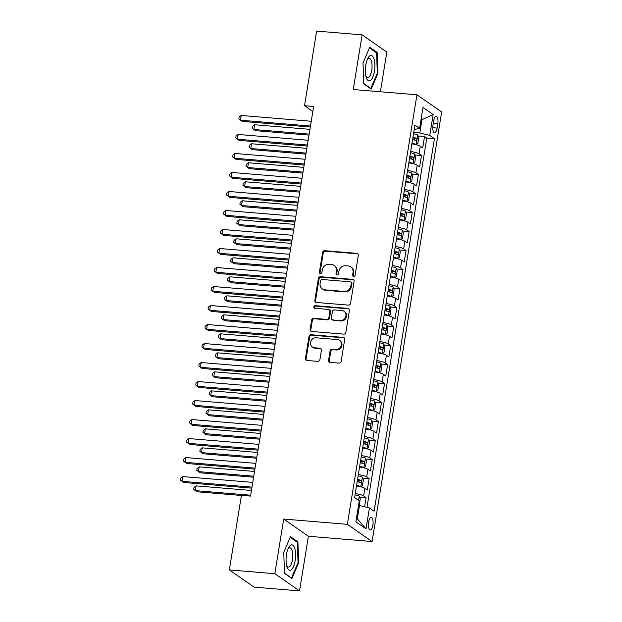 <?xml version="1.0" encoding="UTF-8"?>
<svg xmlns="http://www.w3.org/2000/svg" width="622" height="622" viewBox="0 0 622 622"><rect width="100%" height="100%" fill="white"/><g stroke="black" fill="none" stroke-linecap="round" stroke-linejoin="round"><path stroke-width="0.93" d="M353.654 276.386A1.345 1.228 -55.2 0 0 355.115 275.188L358.326 255.362A1.928 1.749 -55.2 0 0 356.841 253.348L324.7 250.682A1.928 1.749 -55.2 0 0 322.608 252.4L319.397 272.226A1.345 1.228 -55.2 0 0 320.439 273.633A1.345 1.228 -55.2 0 0 321.901 272.428L322.313 269.862A6.166 5.606 -55.2 0 1 328.999 264.366L331.674 264.591A6.166 5.606 -55.2 0 1 334.232 265.501A6.166 5.606 -55.2 0 1 336.424 271.036L336.004 273.602A1.345 1.228 -55.2 0 0 337.046 275.01A1.345 1.228 -55.2 0 0 338.508 273.804L338.92 271.246A6.166 5.606 -55.2 0 1 345.607 265.75L348.281 265.967A6.166 5.606 -55.2 0 1 350.839 266.877A6.166 5.606 -55.2 0 1 353.032 272.413L352.612 274.978A1.345 1.228 -55.2 0 0 353.654 276.386M372.881 525.17A6.282 2.301 94.7 0 0 371.256 517.426A6.282 2.301 94.7 0 0 368.605 522.2A6.282 2.301 94.7 0 0 370.222 529.944A6.282 2.301 94.7 0 0 372.881 525.17M328.556 360.379A1.928 1.749 -55.2 0 0 330.041 362.393L339.06 363.139A1.928 1.749 -55.2 0 0 341.151 361.421L344.712 339.41A1.928 1.749 -55.2 0 0 343.227 337.396L311.086 334.729A1.928 1.749 -55.2 0 0 308.994 336.448L305.433 358.459A1.928 1.749 -55.2 0 0 306.918 360.472L317.811 361.374A1.928 1.749 -55.2 0 0 319.895 359.664L321.418 350.24A1.928 1.749 -55.2 0 0 319.941 348.227L314.538 347.776A5.155 4.688 -55.2 0 1 312.399 347.014A5.155 4.688 -55.2 0 1 310.899 341.206A5.155 4.688 -55.2 0 1 316.155 337.793L337.318 339.55A5.155 4.688 -55.2 0 1 339.449 340.312A5.155 4.688 -55.2 0 1 340.949 346.127A5.155 4.688 -55.2 0 1 335.701 349.533L332.171 349.237A1.928 1.749 -55.2 0 0 330.08 350.956L328.556 360.379L329.225 360.846A1.928 1.749 -55.2 0 0 329.606 362.299M283.686 519.059L274.838 573.702L229.355 569.931L254.071 587.129L299.555 590.9L308.403 536.257L372.088 541.537L347.371 524.338L283.686 519.059L308.403 536.257M380.4 91.768L386.83 52.069L362.113 34.871L353.257 89.514L416.942 94.801L347.371 524.338M362.113 34.871L316.629 31.1L304.539 105.701L312.827 111.462M229.355 569.931L241.437 495.33L250.534 496.084L313.643 106.455L304.539 105.701M348.46 305.122A1.928 1.749 -55.2 0 0 350.544 303.404L354.112 281.385A1.928 1.749 -55.2 0 0 352.627 279.371L320.486 276.712A1.928 1.749 -55.2 0 0 318.394 278.423L314.825 300.442A1.928 1.749 -55.2 0 0 316.31 302.455L348.46 305.122M349.408 310.401L345.848 332.412A1.928 1.749 -55.2 0 1 343.756 334.131L311.614 331.464A1.928 1.749 -55.2 0 1 310.129 329.45L311.653 320.027A1.928 1.749 -55.2 0 1 313.745 318.308L326.783 319.389A1.928 1.749 -55.2 0 0 328.867 317.679L329.878 311.428A1.928 1.749 -55.2 0 0 328.4 309.414L314.825 308.287A1.345 1.228 -55.2 0 1 313.877 306.568A1.345 1.228 -55.2 0 1 315.245 305.674L347.931 308.388A1.928 1.749 -55.2 0 1 349.408 310.401M364.585 506.767L366.063 497.623L359.57 497.087M355.24 493.627A7.853 1.516 9.2 0 1 363.629 495.928L364.857 488.324L367.299 490.019L369.141 478.613L362.649 478.077M358.319 474.625A7.853 1.516 9.2 0 1 366.708 476.918L367.936 469.315L370.378 471.009L372.22 459.611L365.728 459.067M361.398 455.615A7.853 1.516 9.2 0 1 369.787 457.916L371.015 450.312L373.457 452.007L375.299 440.601L368.807 440.065M364.476 436.605A7.853 1.516 9.2 0 1 372.858 438.907L374.094 431.303L376.528 432.998L378.378 421.599L371.886 421.055M367.555 417.603A7.853 1.516 9.2 0 1 375.937 419.897L377.173 412.3L379.607 413.995L381.457 402.589L374.965 402.053M370.634 398.593A7.853 1.516 9.2 0 1 379.016 400.895L380.252 393.291L382.685 394.986L384.536 383.587L378.036 383.043M373.713 379.591A7.853 1.516 9.2 0 1 382.095 381.885L383.331 374.288L385.764 375.983L387.615 364.578L381.115 364.041M376.792 360.581A7.853 1.516 9.2 0 1 385.173 362.883L386.41 355.279L388.843 356.974L390.694 345.568L384.194 345.031M379.871 341.579A7.853 1.516 9.2 0 1 388.252 343.873L389.489 336.269L391.922 337.971L393.773 326.566L387.273 326.029M382.95 322.569A7.853 1.516 9.2 0 1 391.331 324.871L392.56 317.267L395.001 318.962L396.852 307.556L390.352 307.019M386.029 303.567A7.853 1.516 9.2 0 1 394.41 305.861L395.639 298.257L398.08 299.959L399.93 288.554L393.431 288.017M389.1 284.557A7.853 1.516 9.2 0 1 397.489 286.859L398.718 279.255L401.159 280.95L403.002 269.544L396.509 269.007M392.179 265.555A7.853 1.516 9.2 0 1 400.568 267.849L401.796 260.245L404.238 261.94L406.08 250.542L399.588 249.997M395.258 246.545A7.853 1.516 9.2 0 1 403.647 248.847L404.875 241.243L407.317 242.938L409.159 231.532L402.667 230.995M398.337 227.543A7.853 1.516 9.2 0 1 406.726 229.837L407.954 222.233L410.396 223.928L412.238 212.53L405.746 211.985M401.415 208.533A7.853 1.516 9.2 0 1 409.805 210.827L411.033 203.231L413.474 204.926L415.317 193.52L408.825 192.983M404.494 189.523A7.853 1.516 9.2 0 1 412.884 191.825L414.112 184.221L416.553 185.916L418.396 174.518L411.904 173.973M407.573 170.521A7.853 1.516 9.2 0 1 415.955 172.815L417.191 165.219L419.625 166.914L421.475 155.508L419.034 153.813A7.853 1.516 -170.8 0 0 410.652 151.511M414.983 154.971L421.475 155.508M433.651 121.018L432.974 125.201A6.08 2.231 94.7 0 0 434.545 132.704A6.08 2.231 94.7 0 0 437.118 128.085L437.795 123.902A6.08 2.231 94.7 0 0 436.224 116.4A6.08 2.231 94.7 0 0 433.651 121.018M372.088 541.537L441.659 111.999L416.942 94.801M356.46 518.212L357.316 518.802L359.469 505.499L369.421 507.964L374.094 511.214L434.436 138.69L429.755 135.44L419.803 132.976L413.739 132.47M369.421 507.964L366.031 528.871L355.877 521.804L359.267 500.897L354.594 497.647L414.928 125.123L419.601 128.373L422.991 107.466L433.145 114.534L429.755 135.44M366.98 507.358L426.793 138.061L424.554 136.506L422.703 147.904L420.27 146.209A7.853 1.516 -170.8 0 0 411.881 143.915M415.955 172.815L418.396 174.518M412.884 191.825L415.317 193.52M409.805 210.827L412.238 212.53M406.726 229.837L409.159 231.532M403.647 248.847L406.08 250.542M400.568 267.849L403.002 269.544M397.489 286.859L399.93 288.554M394.41 305.861L396.852 307.556M391.331 324.871L393.773 326.566M388.252 343.873L390.694 345.568M385.173 362.883L387.615 364.578M382.095 381.885L384.536 383.587M379.016 400.895L381.457 402.589M375.937 419.897L378.378 421.599M372.858 438.907L375.299 440.601M369.787 457.916L372.22 459.611M366.708 476.918L369.141 478.613M363.629 495.928L366.063 497.623M359.469 505.499L358.536 505.422M419.803 132.976L421.965 119.673L421.11 119.082M421.024 119.595L421.965 119.673L433.145 114.534M414.205 129.563L419.601 128.373M274.838 573.702L299.555 590.9M418.062 135.961L424.554 136.506M426.793 138.061L434.436 138.69M417.191 165.219A7.853 1.516 -170.8 0 0 408.802 162.917M414.112 184.221A7.853 1.516 -170.8 0 0 405.723 181.927M411.033 203.231A7.853 1.516 -170.8 0 0 402.652 200.929M407.954 222.233A7.853 1.516 -170.8 0 0 399.573 219.939M404.875 241.243A7.853 1.516 -170.8 0 0 396.494 238.941M401.796 260.245A7.853 1.516 -170.8 0 0 393.415 257.951M398.718 279.255A7.853 1.516 -170.8 0 0 390.336 276.953M395.639 298.257A7.853 1.516 -170.8 0 0 387.257 295.963M392.56 317.267A7.853 1.516 -170.8 0 0 384.178 314.965M389.489 336.269A7.853 1.516 -170.8 0 0 381.099 333.975M386.41 355.279A7.853 1.516 -170.8 0 0 378.02 352.977M383.331 374.288A7.853 1.516 -170.8 0 0 374.942 371.987M380.252 393.291A7.853 1.516 -170.8 0 0 371.863 390.997M377.173 412.3A7.853 1.516 -170.8 0 0 368.784 409.999M374.094 431.303A7.853 1.516 -170.8 0 0 365.705 429.009M371.015 450.312A7.853 1.516 -170.8 0 0 362.626 448.011M367.936 469.315A7.853 1.516 -170.8 0 0 359.555 467.021M364.857 488.324A7.853 1.516 -170.8 0 0 356.476 486.023M366.031 528.871L357.316 518.802M363.023 63.001L363.777 83.931L371.217 89.109L377.912 73.357L377.157 52.427L369.717 47.249L363.023 63.001M291.951 578.522L298.646 562.77L297.891 541.84L290.451 536.662L283.756 552.414L284.511 573.344L291.951 578.522M375.758 52.31L377.157 52.427M377.259 73.303L377.912 73.357M296.492 541.723L297.891 541.84M297.992 562.716L298.646 562.77M353.475 276.362A1.345 1.228 -55.2 0 1 353.28 275.445L353.7 272.879A6.166 5.606 -55.2 0 0 351.508 267.343L350.839 266.877M334.232 265.501L334.893 265.967A6.166 5.606 -55.2 0 1 337.093 271.503L336.673 274.069A1.345 1.228 -55.2 0 0 336.867 274.978M357.945 253.908A1.928 1.749 -55.2 0 0 357.51 253.815L325.368 251.148A1.928 1.749 -55.2 0 0 323.277 252.866L320.066 272.685A1.345 1.228 -55.2 0 0 320.252 273.602M353.731 279.939A1.928 1.749 -55.2 0 0 353.296 279.838L321.146 277.171A1.928 1.749 -55.2 0 0 319.063 278.889L315.494 300.908A1.928 1.749 -55.2 0 0 315.875 302.362M351.274 283.235A1.345 1.228 -55.2 0 0 350.24 281.82L322.025 279.48A1.345 1.228 -55.2 0 0 320.563 280.685L320.12 283.391A6.166 5.606 -55.2 0 0 322.32 288.927A6.166 5.606 -55.2 0 0 324.871 289.836L344.16 291.438A6.166 5.606 -55.2 0 0 350.839 285.941L351.274 283.235L351.943 283.702A1.345 1.228 -55.2 0 0 351.469 282.489L350.8 282.023M322.32 288.927L322.989 289.385A6.166 5.606 -55.2 0 0 325.539 290.303L324.871 289.836M351.943 283.702L351.508 286.4A6.166 5.606 -55.2 0 1 344.829 291.897L325.539 290.303M329.193 309.694L329.862 310.16A1.928 1.749 -55.2 0 1 330.546 311.894L329.536 318.137A1.928 1.749 -55.2 0 1 327.452 319.856L314.413 318.775A1.928 1.749 -55.2 0 0 312.322 320.493L310.798 329.917A1.928 1.749 -55.2 0 0 311.179 331.37M349.028 308.947A1.928 1.749 -55.2 0 0 348.6 308.846L315.914 306.141A1.345 1.228 -55.2 0 0 314.646 308.255M340.312 320.517A5.155 4.688 -55.2 0 0 345.56 317.111A5.155 4.688 -55.2 0 0 344.059 311.295A5.155 4.688 -55.2 0 0 341.921 310.533L334.465 309.919A1.928 1.749 -55.2 0 0 332.381 311.63L331.37 317.881A1.928 1.749 -55.2 0 0 332.856 319.895L340.973 320.983A5.155 4.688 -55.2 0 0 346.229 317.57A5.155 4.688 -55.2 0 0 344.728 311.762L344.059 311.295M332.055 319.615L332.723 320.073A1.928 1.749 -55.2 0 0 333.516 320.361L332.856 319.895M340.973 320.983L333.516 320.361M339.449 340.312L340.117 340.778A5.155 4.688 -55.2 0 1 341.618 346.594A5.155 4.688 -55.2 0 1 336.37 349.999L332.84 349.704A1.928 1.749 -55.2 0 0 330.748 351.422L329.225 360.846M312.399 347.014L313.068 347.48A5.155 4.688 -55.2 0 0 315.206 348.242L314.538 347.776M321.038 348.786A1.928 1.749 -55.2 0 0 320.61 348.693L315.206 348.242M344.331 337.956A1.928 1.749 -55.2 0 0 343.896 337.863L311.754 335.196A1.928 1.749 -55.2 0 0 309.663 336.914L306.102 358.925A1.928 1.749 -55.2 0 0 306.483 360.379M415.053 144.444L416.18 144.537L417.828 143.565L418.746 137.866L417.72 135.036A5.201 1.003 -170.8 0 0 413.529 133.738M413.366 144.125A2.651 0.513 -170.8 0 0 411.912 143.736M416.18 144.537A5.201 1.003 -170.8 0 0 411.989 143.247M309.935 129.345L254.592 124.75L253.83 129.5L255.494 130.667L309.002 135.106M412.573 139.631A5.201 1.003 9.2 0 1 416.04 140.556C416.973 140.183 417.098 139.421 416.413 138.278A5.201 1.003 -170.8 0 0 412.946 137.353M412.868 137.843A2.651 0.513 9.2 0 1 413.793 138.061L414.454 139.561M254.592 124.75L252.501 126.328L252.19 128.233L253.83 129.5L309.165 134.095M310.471 126.017L240.465 120.209L241.235 115.459L311.241 121.259M310.308 127.02L242.137 121.368L238.832 118.934L239.143 117.029L241.235 115.459M374.444 71.172A12.759 4.681 94.7 0 0 373.317 57.271A12.759 4.681 94.7 0 0 367.688 58.6A12.759 4.681 94.7 0 0 365.759 65.131A12.759 4.681 94.7 0 0 366.148 77.175A12.759 4.681 94.7 0 0 370.494 80.394A12.759 4.681 94.7 0 0 374.444 71.172M365.814 75.837A9.657 3.545 94.7 0 0 367.649 77.633A9.657 3.545 94.7 0 0 371.731 70.302A9.657 3.545 94.7 0 0 369.243 58.39A9.657 3.545 94.7 0 0 367.135 59.86M369.437 47.91L376.59 52.886L377.313 73.171L370.829 88.433L363.761 83.511M370.16 88.371L370.829 88.433M294.742 548.371A12.759 4.681 94.7 0 0 288.421 548.013A12.759 4.681 94.7 0 0 286.882 566.588A12.759 4.681 94.7 0 0 286.929 566.751A12.759 4.681 94.7 0 0 293.592 566.354A12.759 4.681 94.7 0 0 294.742 548.371M286.548 565.25A9.657 3.545 94.7 0 0 288.383 567.046A9.657 3.545 94.7 0 0 292.185 561.145A9.657 3.545 94.7 0 0 292.13 550.47A9.657 3.545 94.7 0 0 289.976 547.803A9.657 3.545 94.7 0 0 287.869 549.273M290.894 577.784L284.495 572.924M290.163 537.322L297.316 542.298L298.047 562.583L291.562 577.846M411.974 163.454L413.101 163.547L414.75 162.575L415.675 156.868L414.641 154.038A5.201 1.003 -170.8 0 0 410.45 152.748M410.287 163.135A2.651 0.513 -170.8 0 0 408.833 162.739M413.101 163.547A5.201 1.003 -170.8 0 0 408.911 162.249M306.856 148.347L251.521 143.76L250.752 148.51L252.415 149.669L305.923 154.108M409.501 158.641A5.201 1.003 9.2 0 1 412.961 159.566C413.902 159.193 414.019 158.431 413.335 157.288A5.201 1.003 -170.8 0 0 409.867 156.355M409.789 156.845A2.651 0.513 9.2 0 1 410.714 157.071L411.375 158.563M251.521 143.76L249.422 145.338L249.119 147.235L250.752 148.51L306.086 153.098M408.895 182.456L410.022 182.549L411.671 181.577L412.596 175.878L411.562 173.048A5.201 1.003 -170.8 0 0 407.371 171.75M407.208 182.145A2.651 0.513 -170.8 0 0 405.754 181.748M410.022 182.549A5.201 1.003 -170.8 0 0 405.832 181.259M303.777 167.357L248.442 162.762L247.673 167.512L249.336 168.679L302.844 173.118M406.423 177.643A5.201 1.003 9.2 0 1 409.882 178.576C410.823 178.195 410.94 177.433 410.256 176.29A5.201 1.003 -170.8 0 0 406.788 175.365M406.71 175.855A2.651 0.513 9.2 0 1 407.635 176.073L408.296 177.573M248.442 162.762L246.343 164.34L246.04 166.245L247.673 167.512L303.007 172.107M405.816 201.466L406.943 201.559L408.592 200.587L409.517 194.888L408.483 192.058A5.201 1.003 -170.8 0 0 404.292 190.76M404.137 201.147A2.651 0.513 -170.8 0 0 402.675 200.75M406.943 201.559A5.201 1.003 -170.8 0 0 402.753 200.261M300.698 186.359L245.363 181.772L244.594 186.522L246.265 187.681L299.765 192.12M403.344 196.653A5.201 1.003 9.2 0 1 406.804 197.578C407.744 197.205 407.861 196.443 407.177 195.3A5.201 1.003 -170.8 0 0 403.709 194.367M403.631 194.865A2.651 0.513 9.2 0 1 404.557 195.083L405.217 196.583M245.363 181.772L243.264 183.35L242.961 185.247L244.594 186.522L299.928 191.109M402.737 220.468L403.865 220.561L405.513 219.589L406.438 213.89L405.404 211.06A5.201 1.003 -170.8 0 0 401.221 209.769M401.058 220.157A2.651 0.513 -170.8 0 0 399.596 219.76M403.865 220.561A5.201 1.003 -170.8 0 0 399.682 219.271M297.619 205.369L242.285 200.774L241.515 205.524L243.186 206.691L296.686 211.13M400.265 215.655A5.201 1.003 9.2 0 1 403.725 216.588C404.665 216.207 404.79 215.445 404.098 214.302A5.201 1.003 -170.8 0 0 400.63 213.377M400.552 213.867A2.651 0.513 9.2 0 1 401.478 214.085L402.139 215.585M242.285 200.774L240.185 202.352L239.882 204.257L241.515 205.524L296.849 210.119M307.392 145.019L237.386 139.211L238.156 134.461L308.162 140.269M307.229 146.03L239.058 140.378L235.754 137.936L236.065 136.039L238.156 134.461M304.313 164.029L234.307 158.221L235.077 153.471L305.083 159.271M304.15 165.04L235.979 159.38L232.675 156.946L232.986 155.049L235.077 153.471M301.235 183.031L231.228 177.223L231.998 172.473L302.004 178.281M301.071 184.042L232.9 178.39L229.596 175.956L229.907 174.051L231.998 172.473M298.156 202.041L228.15 196.233L228.919 191.483L298.925 197.291M297.992 203.052L229.821 197.392L226.517 194.958L226.828 193.061L228.919 191.483M399.666 239.478L400.793 239.571L402.434 238.599L403.359 232.9L402.325 230.07A5.201 1.003 -170.8 0 0 398.142 228.772M397.979 239.159A2.651 0.513 -170.8 0 0 396.517 238.762M400.793 239.571A5.201 1.003 -170.8 0 0 396.603 238.273M294.54 224.371L239.206 219.784L238.436 224.534L240.108 225.693L293.607 230.132M397.186 234.665A5.201 1.003 9.2 0 1 400.646 235.59C401.587 235.217 401.711 234.455 401.019 233.312A5.201 1.003 -170.8 0 0 397.551 232.387M397.474 232.877A2.651 0.513 9.2 0 1 398.399 233.095L399.06 234.595M239.206 219.784L237.106 221.362L236.803 223.259L238.436 224.534L293.771 229.121M295.077 221.043L225.071 215.235L225.84 210.485L295.847 216.293M294.914 222.054L226.742 216.402L223.438 213.968L223.749 212.063L225.84 210.485M396.587 258.48L397.715 258.573L399.355 257.609L400.28 251.902L399.254 249.072A5.201 1.003 -170.8 0 0 395.063 247.781M394.9 258.169A2.651 0.513 -170.8 0 0 393.438 257.772M397.715 258.573A5.201 1.003 -170.8 0 0 393.524 257.283M291.461 243.381L236.127 238.786L235.357 243.544L237.029 244.703L290.528 249.142M394.107 253.667A5.201 1.003 9.2 0 1 397.575 254.6C398.508 254.219 398.632 253.465 397.94 252.314A5.201 1.003 -170.8 0 0 394.472 251.389M394.395 251.879A2.651 0.513 9.2 0 1 395.32 252.097L395.981 253.597M236.127 238.786L234.028 240.364L233.724 242.269L235.357 243.544L290.692 248.131M291.998 240.053L222 234.245L222.769 229.495L292.768 235.303M291.835 241.064L223.663 235.404L220.359 232.97L220.67 231.073L222.769 229.495M393.508 277.49L394.636 277.583L396.276 276.611L397.201 270.912L396.175 268.082A5.201 1.003 -170.8 0 0 391.984 266.784M391.821 277.171A2.651 0.513 -170.8 0 0 390.367 276.774M394.636 277.583A5.201 1.003 -170.8 0 0 390.445 276.285M288.383 262.383L233.048 257.796L232.278 262.546L233.95 263.712L287.45 268.144M391.028 272.677A5.201 1.003 9.2 0 1 394.496 273.602C395.429 273.229 395.553 272.467 394.861 271.324A5.201 1.003 -170.8 0 0 391.393 270.399M391.316 270.889A2.651 0.513 9.2 0 1 392.241 271.106L392.902 272.607M233.048 257.796L230.956 259.374L230.645 261.271L232.278 262.546L287.613 267.133M288.927 259.055L218.921 253.247L219.69 248.497L289.697 254.305M288.763 260.066L220.585 254.414L217.288 251.98L217.591 250.075L219.69 248.497M390.429 296.492L391.557 296.593L393.197 295.621L394.123 289.914L393.096 287.084A5.201 1.003 -170.8 0 0 388.905 285.793M388.742 296.181A2.651 0.513 -170.8 0 0 387.288 295.784M391.557 296.593A5.201 1.003 -170.8 0 0 387.366 295.294M285.304 281.393L229.969 276.806L229.199 281.556L230.871 282.715L284.371 287.154M387.949 291.679A5.201 1.003 9.2 0 1 391.417 292.612C392.35 292.231 392.474 291.477 391.782 290.326A5.201 1.003 -170.8 0 0 388.322 289.401M388.237 289.891A2.651 0.513 9.2 0 1 389.162 290.116L389.823 291.609M229.969 276.806L227.877 278.376L227.566 280.281L229.199 281.556L284.534 286.143M285.848 278.065L215.842 272.257L216.612 267.507L286.618 273.315M285.685 279.076L217.513 273.416L214.209 270.982L214.512 269.085L216.612 267.507M387.35 315.502L388.478 315.595L390.118 314.623L391.044 308.924L390.017 306.094A5.201 1.003 -170.8 0 0 385.827 304.796M385.663 315.183A2.651 0.513 -170.8 0 0 384.209 314.794M388.478 315.595A5.201 1.003 -170.8 0 0 384.287 314.297M282.225 300.395L226.89 295.808L226.12 300.558L227.792 301.724L281.292 306.156M384.87 310.689A5.201 1.003 9.2 0 1 388.338 311.614C389.271 311.241 389.395 310.479 388.703 309.336A5.201 1.003 -170.8 0 0 385.243 308.411M385.158 308.901A2.651 0.513 9.2 0 1 386.091 309.118L386.744 310.619M226.89 295.808L224.799 297.386L224.488 299.283L226.12 300.558L281.455 305.153M282.769 297.067L212.763 291.267L213.533 286.509L283.539 292.317M282.606 298.078L214.435 292.426L211.13 289.992L211.433 288.087L213.533 286.509M384.272 334.512L385.399 334.605L387.039 333.633L387.965 327.926L386.938 325.096A5.201 1.003 -170.8 0 0 382.748 323.805M382.584 334.193A2.651 0.513 -170.8 0 0 381.13 333.796M385.399 334.605A5.201 1.003 -170.8 0 0 381.208 333.306M279.146 319.405L223.811 314.818L223.041 319.568L224.713 320.727L278.213 325.166M381.791 329.699A5.201 1.003 9.2 0 1 385.259 330.624C386.192 330.251 386.316 329.489 385.624 328.346A5.201 1.003 -170.8 0 0 382.165 327.413M382.079 327.903A2.651 0.513 9.2 0 1 383.012 328.128L383.665 329.621M223.811 314.818L221.72 316.396L221.409 318.293L223.041 319.568L278.376 324.155M279.69 316.077L209.684 310.269L210.454 305.519L280.46 311.327M279.527 317.088L211.356 311.435L208.051 308.994L208.354 307.097L210.454 305.519M381.193 353.514L382.32 353.607L383.961 352.635L384.886 346.936L383.86 344.106A5.201 1.003 -170.8 0 0 379.669 342.808M379.506 353.195A2.651 0.513 -170.8 0 0 378.052 352.806M382.32 353.607A5.201 1.003 -170.8 0 0 378.129 352.316M276.075 338.415L220.732 333.82L219.963 338.57L221.634 339.736L275.142 344.176M378.712 348.701A5.201 1.003 9.2 0 1 382.18 349.626C383.113 349.253 383.238 348.491 382.546 347.348A5.201 1.003 -170.8 0 0 379.086 346.423M379.008 346.913A2.651 0.513 9.2 0 1 379.933 347.13L380.594 348.631M220.732 333.82L218.641 335.398L218.33 337.303L219.963 338.57L275.305 343.165M276.611 335.087L206.605 329.279L207.375 324.528L277.381 330.329M276.448 336.09L208.277 330.438L204.972 328.004L205.276 326.099L207.375 324.528M378.114 372.524L379.241 372.617L380.889 371.645L381.807 365.938L380.781 363.108A5.201 1.003 -170.8 0 0 376.59 361.817M376.427 372.205A2.651 0.513 -170.8 0 0 374.973 371.808M379.241 372.617A5.201 1.003 -170.8 0 0 375.05 371.318M272.996 357.417L217.653 352.829L216.884 357.58L218.555 358.738L272.063 363.178M375.634 367.711A5.201 1.003 9.2 0 1 379.101 368.636C380.034 368.263 380.159 367.501 379.467 366.358A5.201 1.003 -170.8 0 0 376.007 365.425M375.929 365.915A2.651 0.513 9.2 0 1 376.854 366.14L377.515 367.633M217.653 352.829L215.562 354.408L215.251 356.305L216.884 357.58L272.226 362.167M273.532 354.089L203.526 348.281L204.296 343.531L274.302 349.339M273.369 355.1L205.198 349.447L201.893 347.006L202.204 345.109L204.296 343.531M375.035 391.526L376.162 391.619L377.811 390.647L378.728 384.948L377.702 382.118A5.201 1.003 -170.8 0 0 373.511 380.82M373.348 391.215A2.651 0.513 -170.8 0 0 371.894 390.818M376.162 391.619A5.201 1.003 -170.8 0 0 371.972 390.328M269.917 376.427L214.574 371.832L213.805 376.582L215.476 377.748L268.984 382.188M372.555 386.713A5.201 1.003 9.2 0 1 376.022 387.646C376.955 387.265 377.08 386.503 376.396 385.36A5.201 1.003 -170.8 0 0 372.928 384.435M372.85 384.925A2.651 0.513 9.2 0 1 373.775 385.142L374.436 386.643M214.574 371.832L212.483 373.41L212.172 375.315L213.805 376.582L269.147 381.177M270.453 373.099L200.447 367.291L201.217 362.54L271.223 368.341M270.29 374.102L202.119 368.449L198.815 366.016L199.126 364.119L201.217 362.54M371.956 410.536L373.083 410.629L374.732 409.657L375.649 403.958L374.623 401.128A5.201 1.003 -170.8 0 0 370.432 399.829M370.269 410.217A2.651 0.513 -170.8 0 0 368.815 409.82M373.083 410.629A5.201 1.003 -170.8 0 0 368.893 409.33M266.838 395.429L211.496 390.841L210.734 395.592L212.397 396.75L265.905 401.19M369.476 405.723A5.201 1.003 9.2 0 1 372.943 406.648C373.876 406.275 374.001 405.513 373.317 404.37A5.201 1.003 -170.8 0 0 369.849 403.437M369.771 403.927A2.651 0.513 9.2 0 1 370.696 404.152L371.357 405.653M211.496 390.841L209.404 392.42L209.093 394.317L210.734 395.592L266.068 400.179M267.374 392.101L197.368 386.293L198.138 381.543L268.144 387.35M267.211 393.112L199.04 387.459L195.736 385.026L196.047 383.121L198.138 381.543M368.877 429.538L370.004 429.631L371.653 428.659L372.578 422.96L371.544 420.13A5.201 1.003 -170.8 0 0 367.353 418.831M367.19 429.227A2.651 0.513 -170.8 0 0 365.736 428.83M370.004 429.631A5.201 1.003 -170.8 0 0 365.814 428.34M263.759 414.439L208.424 409.844L207.655 414.594L209.319 415.76L262.826 420.2M366.405 424.725A5.201 1.003 9.2 0 1 369.865 425.658C370.805 425.277 370.922 424.515 370.238 423.372A5.201 1.003 -170.8 0 0 366.77 422.447M366.692 422.937A2.651 0.513 9.2 0 1 367.618 423.154L368.278 424.655M208.424 409.844L206.325 411.422L206.022 413.327L207.655 414.594L262.989 419.189M264.296 411.111L194.289 405.303L195.059 400.552L265.065 406.36M264.132 412.122L195.961 406.461L192.657 404.028L192.968 402.131L195.059 400.552M365.798 448.548L366.926 448.641L368.574 447.669L369.499 441.97L368.465 439.14A5.201 1.003 -170.8 0 0 364.274 437.841M364.111 448.229A2.651 0.513 -170.8 0 0 362.657 447.832M366.926 448.641A5.201 1.003 -170.8 0 0 362.735 447.342M260.68 433.441L205.346 428.853L204.576 433.604L206.24 434.762L259.747 439.202M363.326 443.735A5.201 1.003 9.2 0 1 366.786 444.66C367.726 444.287 367.843 443.525 367.159 442.382A5.201 1.003 -170.8 0 0 363.691 441.449M363.613 441.947A2.651 0.513 9.2 0 1 364.539 442.164L365.2 443.665M205.346 428.853L203.246 430.432L202.943 432.329L204.576 433.604L259.91 438.191M261.217 430.113L191.211 424.305L191.98 419.555L261.986 425.362M261.053 431.124L192.882 425.471L189.578 423.038L189.889 421.133L191.98 419.555M362.719 467.55L363.847 467.643L365.495 466.679L366.42 460.972L365.386 458.142A5.201 1.003 -170.8 0 0 361.195 456.851M361.04 467.239A2.651 0.513 -170.8 0 0 359.578 466.842M363.847 467.643A5.201 1.003 -170.8 0 0 359.656 466.352M257.601 452.451L202.267 447.856L201.497 452.614L203.169 453.772L256.668 458.212M360.247 462.737A5.201 1.003 9.2 0 1 363.707 463.67C364.647 463.289 364.764 462.535 364.08 461.384A5.201 1.003 -170.8 0 0 360.612 460.459M360.535 460.949A2.651 0.513 9.2 0 1 361.46 461.166L362.121 462.667M202.267 447.856L200.167 449.434L199.864 451.339L201.497 452.614L256.832 457.201M258.138 449.123L188.132 443.315L188.901 438.564L258.907 444.372M257.974 450.134L189.803 444.473L186.499 442.04L186.81 440.143L188.901 438.564M359.64 486.559L360.768 486.653L362.416 485.681L363.341 479.982L362.307 477.152A5.201 1.003 -170.8 0 0 358.117 475.853M357.961 486.241A2.651 0.513 -170.8 0 0 356.499 485.844M360.768 486.653A5.201 1.003 -170.8 0 0 356.585 485.354M254.522 471.453L199.188 466.865L198.418 471.616L200.09 472.782L253.589 477.214M357.168 481.747A5.201 1.003 9.2 0 1 360.628 482.672C361.569 482.299 361.693 481.537 361.001 480.394A5.201 1.003 -170.8 0 0 357.533 479.469M357.456 479.959A2.651 0.513 9.2 0 1 358.381 480.176L359.042 481.677M199.188 466.865L197.088 468.444L196.785 470.341L198.418 471.616L253.753 476.203M255.059 468.125L185.053 462.317L185.822 457.567L255.829 463.374M254.896 469.136L186.724 463.483L183.42 461.05L183.731 459.145L185.822 457.567M358.583 505.134L359.337 504.691L360.262 498.984L359.228 496.154A5.201 1.003 -170.8 0 0 355.045 494.863M251.443 490.463L196.109 485.875L195.339 490.626L197.011 491.784L241.414 495.47M358.381 500.282L357.922 499.396A5.201 1.003 -170.8 0 0 356.398 498.898M196.109 485.875L194.01 487.446L193.706 489.351L195.339 490.626L250.674 495.213M251.98 487.135L181.974 481.327L182.744 476.576L252.75 482.384M251.817 488.146L183.645 482.485L180.341 480.052L180.652 478.155L182.744 476.576M419.034 153.813L420.27 146.209M433.246 123.521L437.795 123.902M432.764 127.72L437.118 128.085M353.7 272.879L353.032 272.413M336.673 274.069L336.004 273.602M337.093 271.503L336.424 271.036M320.066 272.685L319.397 272.226M323.277 252.866L322.608 252.4M325.368 251.148L324.7 250.682M357.51 253.815L356.841 253.348M353.28 275.445L352.612 274.978M315.494 300.908L314.825 300.442M319.063 278.889L318.394 278.423M321.146 277.171L320.486 276.712M353.296 279.838L352.627 279.371M344.829 291.897L344.16 291.438M351.508 286.4L350.839 285.941M310.798 329.917L310.129 329.45M312.322 320.493L311.653 320.027M314.413 318.775L313.745 318.308M327.452 319.856L326.783 319.389M329.536 318.137L328.867 317.679M330.546 311.894L329.878 311.428M315.914 306.141L315.245 305.674M348.6 308.846L347.931 308.388M330.748 351.422L330.08 350.956M332.84 349.704L332.171 349.237M336.37 349.999L335.701 349.533M320.61 348.693L319.941 348.227M306.102 358.925L305.433 358.459M309.663 336.914L308.994 336.448M311.754 335.196L311.086 334.729M343.896 337.863L343.227 337.396M416.227 144.514L417.751 135.106M413.793 138.061L416.413 138.278M413.148 163.524L414.672 154.116M410.714 157.071L413.335 157.288M410.069 182.526L411.593 173.118M407.635 176.073L410.256 176.29M406.99 201.536L408.514 192.128M404.557 195.083L407.177 195.3M403.911 220.538L405.435 211.13M401.478 214.085L404.098 214.302M400.832 239.548L402.356 230.14M398.399 233.095L401.019 233.312M397.753 258.55L399.277 249.142M395.32 252.097L397.94 252.314M394.675 277.56L396.198 268.152M392.241 271.106L394.861 271.324M391.596 296.562L393.12 287.154M389.162 290.116L391.782 290.326M388.517 315.572L390.041 306.164M386.091 309.118L388.703 309.336M385.438 334.574L386.962 325.166M383.012 328.128L385.624 328.346M382.359 353.584L383.883 344.176M379.933 347.13L382.546 347.348M379.28 372.594L380.804 363.186M376.854 366.14L379.467 366.358M376.201 391.596L377.725 382.188M373.775 385.142L376.396 385.36M373.13 410.606L374.654 401.198M370.696 404.152L373.317 404.37M370.051 429.608L371.575 420.2M367.618 423.154L370.238 423.372M366.972 448.618L368.496 439.21M364.539 442.164L367.159 442.382M363.893 467.62L365.417 458.212M361.46 461.166L364.08 461.384M360.814 486.629L362.338 477.222M358.381 480.176L361.001 480.394M358.583 500.422L359.259 496.224M357.005 499.326L357.922 499.396"/></g></svg>
